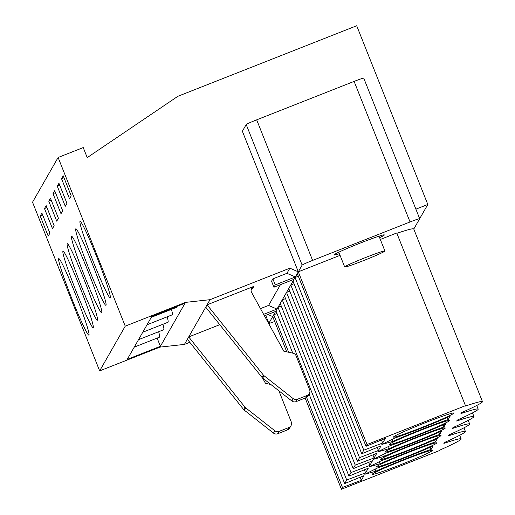 <?xml version="1.0" encoding="UTF-8"?>
<svg xmlns="http://www.w3.org/2000/svg" width="515" height="515" viewBox="0 0 515 515"><rect width="100%" height="100%" fill="white"/><g stroke="black" fill="none" stroke-linecap="round" stroke-linejoin="round"><path stroke-width="0.77" d="M363.957 260.442A21.636 1.056 -21.7 0 1 344.69 266.976A21.636 1.056 -21.7 0 1 364.401 257.996A21.636 1.056 -21.7 0 1 384.898 250.972A21.636 1.056 -21.7 0 1 363.957 260.442M278.879 390.795L291.265 421.933A4.326 4.313 -150.2 0 1 291.007 425.667L289.662 428.01A4.326 4.313 -150.2 0 1 287.505 429.877L277.759 433.727A4.326 4.313 -150.2 0 1 273.491 433.096L244.335 410.198A4.326 4.313 -150.2 0 1 243.627 409.502L187.363 339.276L188.709 336.932L219.763 324.682M291.007 425.667A4.326 4.313 -150.2 0 1 288.844 427.534L279.104 431.377A4.326 4.313 -150.2 0 1 274.836 430.752L245.681 407.854A4.326 4.313 -150.2 0 1 244.973 407.153L188.709 336.932L205.736 307.172L262 377.392A4.326 4.313 -150.2 0 0 262.702 378.094L291.863 400.992A4.326 4.313 -150.2 0 0 296.125 401.616L305.871 397.773A4.326 4.313 -150.2 0 0 308.028 395.906L309.373 393.557A4.326 4.313 -150.2 0 1 307.217 395.423L305.871 397.773M262.521 377.939L265.47 383.321L270.832 384.48M363.738 78.177A10.821 0.528 158.3 0 0 363.745 78.138L419.686 218.701A10.821 0.528 158.3 0 1 419.68 218.74L413.783 229.046M419.686 218.701A10.821 0.528 158.3 0 0 410.049 221.971L354.114 81.402L256.676 119.841A10.821 0.528 158.3 0 0 246.209 124.54L242.365 131.261L298.301 271.83L340.061 255.35M256.676 119.841L312.611 260.41L410.049 221.971M312.611 260.41A10.821 0.528 158.3 0 0 302.144 265.103L298.301 271.83L289.874 268.18L210.017 299.685L185.516 302.382L125.242 326.156L58.118 157.481L83.23 147.573L87.228 157.609L177.887 96.292L356.695 25.75L427.817 204.468L415.895 209.174M380.321 239.469L396.75 232.992L465.47 405.685L465.212 406.135A67.079 3.27 158.3 0 1 482.465 401.649L413.745 228.956A67.079 3.27 158.3 0 0 396.872 233.308M379.6 237.653A27.05 1.32 158.3 0 0 384.332 234.917A27.05 1.32 158.3 0 0 360.249 243.08A27.05 1.32 158.3 0 0 334.087 254.822A27.05 1.32 158.3 0 0 334.068 254.919A27.05 1.32 158.3 0 0 339.385 253.65M305.15 398.056L341.439 489.25L439.887 450.413L440.145 449.962A67.079 3.27 158.3 0 0 461.144 438.922A67.079 3.27 158.3 0 0 443.891 443.409L444.406 442.507A67.079 3.27 158.3 0 0 465.412 431.467A67.079 3.27 158.3 0 0 448.153 435.954L448.668 435.053A67.079 3.27 158.3 0 0 469.674 424.012A67.079 3.27 158.3 0 0 452.421 428.499L452.936 427.598A67.079 3.27 158.3 0 0 473.942 416.558A67.079 3.27 158.3 0 0 456.683 421.045L457.198 420.143A67.079 3.27 158.3 0 0 478.203 409.103A67.079 3.27 158.3 0 0 460.951 413.59L461.466 412.689A67.079 3.27 158.3 0 0 482.465 401.649M381.448 439.984L382.658 443.029L385.304 438.407L366.004 446.305L367.028 444.522L298.301 271.83L295.365 276.961L286.939 273.317L289.874 268.18M298.333 276.252L295.056 277.501L294.02 279.31L273.928 287.235L275.274 284.892L295.365 276.961M297.284 273.607L366.004 446.305M295.056 277.501L363.783 450.194L382.658 443.029M424.92 422.867A32.458 1.584 -21.7 0 1 453.818 413.062A32.458 1.584 -21.7 0 1 424.244 426.536A32.458 1.584 -21.7 0 1 393.499 437.068A32.458 1.584 -21.7 0 1 424.92 422.867M89.282 269.847A41.11 2.511 68.5 0 1 75.789 228.815A41.11 2.511 68.5 0 1 93.215 266.133A41.11 2.511 68.5 0 1 105.968 305.298A41.11 2.511 68.5 0 1 89.282 269.847M151.307 317.311L176.516 307.365A43.279 2.639 -111.5 0 0 176.697 306.483M294.02 279.31L290.795 284.956L294.071 283.707M377.18 447.438L378.39 450.483L381.036 445.861L361.742 453.76L363.783 450.194M293.016 281.061L361.742 453.76M289.803 291.162L286.527 292.411L290.795 284.956L359.515 457.648L378.39 450.483M420.652 430.321A32.458 1.584 -21.7 0 1 449.55 420.523A32.458 1.584 -21.7 0 1 419.983 433.99A32.458 1.584 -21.7 0 1 389.237 444.522A32.458 1.584 -21.7 0 1 420.652 430.321M85.02 277.302A41.11 2.511 68.5 0 1 71.527 236.269A41.11 2.511 68.5 0 1 88.947 273.587A41.11 2.511 68.5 0 1 101.7 312.753A41.11 2.511 68.5 0 1 85.02 277.302M147.039 324.765L172.255 314.82A43.279 2.639 -111.5 0 0 171.469 309.361M372.918 454.893L374.128 457.938L376.774 453.316L357.474 461.215L359.515 457.648M288.754 288.522L357.474 461.215M285.542 298.616L282.265 299.865L286.527 292.411L355.253 465.103L374.128 457.938M416.39 437.776A32.458 1.584 -21.7 0 1 445.288 427.978A32.458 1.584 -21.7 0 1 415.714 441.445A32.458 1.584 -21.7 0 1 384.975 451.977A32.458 1.584 -21.7 0 1 416.39 437.776M80.752 284.756A41.11 2.511 68.5 0 1 67.265 243.724A41.11 2.511 68.5 0 1 84.685 281.042A41.11 2.511 68.5 0 1 97.438 320.208A41.11 2.511 68.5 0 1 80.752 284.756M142.777 332.22L167.987 322.274A43.279 2.639 -111.5 0 0 167.201 316.815M368.65 462.348L369.867 465.393L372.506 460.771L353.213 468.669L355.253 465.103M284.486 295.977L353.213 468.669M281.274 306.071L277.997 307.32L282.265 299.865L350.985 472.558L369.867 465.393M412.122 445.23A32.458 1.584 -21.7 0 1 441.02 435.433A32.458 1.584 -21.7 0 1 411.453 448.9A32.458 1.584 -21.7 0 1 380.707 459.431A32.458 1.584 -21.7 0 1 412.122 445.23M76.49 292.211A41.11 2.511 68.5 0 1 62.997 251.178A41.11 2.511 68.5 0 1 80.417 288.497A41.11 2.511 68.5 0 1 93.17 327.662A41.11 2.511 68.5 0 1 76.49 292.211M138.509 339.675L163.725 329.729A43.279 2.639 -111.5 0 0 162.94 324.27M364.388 469.802L365.599 472.847L368.244 468.225L348.945 476.124L350.985 472.558M280.224 303.432L348.945 476.124M263.622 314.35L276.993 309.071L277.997 307.32L346.724 480.012L365.599 472.847M407.861 452.685A32.458 1.584 -21.7 0 1 436.759 442.887A32.458 1.584 -21.7 0 1 407.185 456.354A32.458 1.584 -21.7 0 1 376.446 466.886A32.458 1.584 -21.7 0 1 407.861 452.685M72.229 299.666A41.11 2.511 68.5 0 1 58.736 258.633A41.11 2.511 68.5 0 1 76.156 295.951A41.11 2.511 68.5 0 1 88.908 335.117A41.11 2.511 68.5 0 1 72.229 299.666M58.118 157.481L32.535 202.208L99.659 370.884L159.933 347.11L185.059 303.187L151.906 316.262L127.244 359.38L160.39 346.299L157.133 338.104M134.248 347.129L159.457 337.183A43.279 2.639 -111.5 0 0 158.672 331.724M274.688 321.508A10.821 0.528 158.3 0 1 268.862 323.311A10.821 0.528 158.3 0 1 268.869 323.278L272.712 316.558L286.758 351.842M260.481 308.62L268.572 305.427L276.993 309.071L275.956 310.886L292.778 353.142M277.012 313.526L273.735 314.774L275.654 311.421L264.44 315.843M360.12 477.257L361.337 480.302L363.976 475.68L344.683 483.579L346.724 480.012M309.071 394.084L344.683 483.579M306.612 397.393L342.456 487.467L361.337 480.302M267.909 314.472L272.712 316.558L273.735 314.774L288.651 352.247M403.599 460.14A32.458 1.584 -21.7 0 1 432.497 450.342A32.458 1.584 -21.7 0 1 402.923 463.809A32.458 1.584 -21.7 0 1 372.178 474.341A32.458 1.584 -21.7 0 1 403.599 460.14M159.933 347.11L184.428 344.413L189.79 342.301M419.68 218.695L427.817 204.468M394.87 438.001L381.847 444.445L392.939 441.381A42.307 2.06 -21.7 0 1 448.185 419.583L450.116 416.21A42.307 2.06 -21.7 0 1 394.87 438.001M390.602 445.456L377.585 451.9L388.671 448.835A42.307 2.06 -21.7 0 1 443.924 427.038L445.855 423.665A42.307 2.06 -21.7 0 1 390.602 445.456M386.34 452.91L373.317 459.354L384.409 456.29A42.307 2.06 -21.7 0 1 439.656 434.493L441.587 431.119A42.307 2.06 -21.7 0 1 386.34 452.91M382.072 460.365L369.055 466.809L380.141 463.745A42.307 2.06 -21.7 0 1 435.394 441.947L437.325 438.574A42.307 2.06 -21.7 0 1 382.072 460.365M377.81 467.826L364.787 474.264L375.879 471.199A42.307 2.06 -21.7 0 1 431.126 449.402L433.057 446.029A42.307 2.06 -21.7 0 1 377.81 467.826M367.028 444.522L465.47 405.685M341.439 489.25L342.456 487.467M184.428 344.413L187.363 339.276M268.572 305.427L280.443 284.666M273.928 287.235L271.534 281.209L272.873 278.866L286.939 273.317M309.373 393.557A4.326 4.313 -150.2 0 0 309.637 389.823L296.106 355.826A4.326 4.313 -150.2 0 0 292.99 353.187L283.836 351.211L251.623 292.469A4.326 4.313 -150.2 0 1 253.811 286.385L207.075 304.822L210.017 299.685M185.059 303.187L185.516 302.382M307.217 395.423L297.47 399.267A4.326 4.313 -150.2 0 1 293.202 398.642L264.047 375.744A4.326 4.313 -150.2 0 1 263.339 375.042L207.075 304.822L205.736 307.172M99.659 370.884L125.242 326.156M93.55 262.386A41.11 2.511 68.5 0 1 80.057 221.36A41.11 2.511 68.5 0 1 97.477 258.678A41.11 2.511 68.5 0 1 110.229 297.844A41.11 2.511 68.5 0 1 93.55 262.386M40.215 216.01L41.895 213.075L49.891 233.153L48.21 236.089L40.215 216.01L42.681 215.038M44.483 208.556L46.163 205.62L54.152 225.699L52.472 228.634L44.483 208.556L46.942 207.584M48.745 201.101L50.425 198.166L58.414 218.244L56.74 221.18L48.745 201.101L51.21 200.129M53.013 193.646L54.693 190.711L62.682 210.79L61.002 213.725L53.013 193.646L55.472 192.674M57.274 186.192L58.955 183.256L66.944 203.335L65.27 206.27L57.274 186.192L59.734 185.22M61.543 178.737L63.216 175.802L71.212 195.88L69.531 198.816L61.543 178.737L64.002 177.765M251.172 289.533A4.326 4.313 -150.2 0 1 252.472 288.735L253.811 286.385M275.274 284.892L272.873 278.866M375.075 469.178L375.879 471.199M430.276 447.265L431.126 449.402M379.336 461.723L380.141 463.745M434.544 439.804L435.394 441.947M383.604 454.269L384.409 456.29M438.806 432.349L439.656 434.493M387.866 446.814L388.671 448.835M443.067 424.894L443.924 427.038M392.134 439.359L392.939 441.381M447.335 417.44L448.185 419.583M363.745 78.138A10.821 0.528 158.3 0 0 354.114 81.402M277.759 433.727L279.104 431.377M273.491 433.096L274.836 430.752M293.202 398.642L291.863 400.992M297.47 399.267L296.125 401.616M263.339 375.042L262 377.392M264.047 375.744L262.702 378.094M243.627 409.502L244.973 407.153M287.505 429.877L288.844 427.534M244.335 410.198L245.681 407.854M268.869 323.278L265.714 315.341L268.862 323.311M246.209 124.54L302.144 265.103M384.898 250.972L379.014 236.179M344.69 266.976L338.799 252.183M478.203 409.103L476.755 405.46M473.942 416.558L472.487 412.914M469.674 424.012L468.225 420.369M465.412 431.467L463.957 427.823M461.144 438.922L459.695 435.278"/></g></svg>
